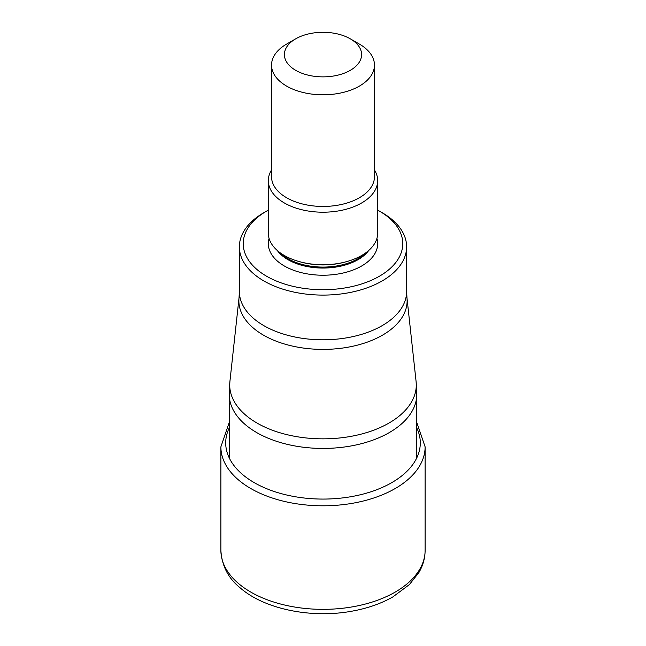 <?xml version="1.0" encoding="UTF-8"?>
<svg xmlns="http://www.w3.org/2000/svg" width="646" height="646" viewBox="0 0 646 646"><rect width="100%" height="100%" fill="white"/><g stroke="black" fill="none" stroke-linecap="round" stroke-linejoin="round"><path stroke-width="0.97" d="M268.324 210.136A79.765 46.052 0 0 0 266.596 211.105L263.867 212.679A83.625 48.28 0 0 0 239.375 246.812A83.625 48.28 0 0 0 263.867 280.953A83.625 48.28 0 0 0 355.001 291.419A83.625 48.28 0 0 0 406.625 246.812A83.625 48.28 0 0 0 382.133 212.679L379.404 211.097A79.765 46.052 0 0 0 377.676 210.136M266.596 211.105A79.765 46.052 0 0 0 266.596 276.23A79.765 46.052 0 0 0 379.404 276.23A79.765 46.052 0 0 0 379.404 211.105A79.765 46.052 0 0 0 379.404 211.097M377.676 180.638L377.676 233.158A54.676 31.565 180 0 1 346.256 261.727A54.676 31.565 180 0 1 299.744 261.727A54.676 31.565 180 0 1 284.337 255.485A54.676 31.565 180 0 1 268.324 233.158L268.324 180.638A54.676 31.565 0 0 0 284.337 202.957A54.676 31.565 0 0 0 343.922 209.805A54.676 31.565 0 0 0 377.676 180.638A54.676 31.565 0 0 0 374.462 169.971M271.538 169.971A54.676 31.565 0 0 0 268.324 180.638M295.707 38.825L286.614 44.081A51.462 29.708 0 0 0 271.538 65.084A51.462 29.708 0 0 0 286.614 86.096A51.462 29.708 0 0 0 342.695 92.539A51.462 29.708 0 0 0 374.462 65.084A51.462 29.708 0 0 0 359.386 44.081L350.293 38.825A38.598 22.287 0 0 0 295.707 38.825A38.598 22.287 0 0 0 295.707 70.341A38.598 22.287 0 0 0 350.293 70.341A38.598 22.287 0 0 0 350.293 38.825L359.386 44.081M229.209 427.967A97.296 56.17 0 0 0 241.959 473.986A97.296 56.17 0 0 0 363.359 494.012A97.296 56.17 0 0 0 416.791 427.967M229.209 422.516L220.884 446.846A102.116 58.956 0 0 0 237.946 479.469A102.116 58.956 0 0 0 352.514 503.282A102.116 58.956 0 0 0 425.116 446.846L416.791 422.516M220.884 550.392C221.828 565.654 228.127 578.025 239.763 587.497C264.432 609.453 312.204 618.852 353.055 610.971C368.05 608.169 381.318 603.485 392.849 596.928L409.451 584.525L418.923 572.485C423.009 565.492 425.068 558.128 425.116 550.392A102.116 58.956 180 0 1 352.514 606.836A102.116 58.956 180 0 1 237.946 583.023A102.116 58.956 180 0 1 220.884 550.392L220.884 446.846M229.895 381.6L239.036 297.774A84.125 48.571 0 0 0 263.382 335.096A84.125 48.571 0 0 0 263.511 335.169A84.125 48.571 0 0 0 357.618 345.093A84.125 48.571 0 0 0 406.964 297.774L416.105 381.6A93.282 53.86 180 0 1 361.389 434.072A93.282 53.86 180 0 1 257.035 423.065A93.282 53.86 180 0 1 229.895 381.6L229.209 394.278A93.791 54.151 0 0 0 256.68 432.57A93.791 54.151 -0 0 0 358.893 444.311A93.791 54.151 -0 0 0 416.791 394.278L416.791 457.844M406.964 297.774L406.625 291.532A83.625 48.28 180 0 1 355.001 336.13A83.625 48.28 180 0 1 263.867 325.665A83.625 48.28 180 0 1 263.746 325.592A83.625 48.28 180 0 1 239.375 291.532L239.036 297.774M376.917 238.414A54.676 31.565 180 0 1 348.065 271.716A54.676 31.565 180 0 1 284.337 265.982A54.676 31.565 180 0 1 269.083 238.414M368.696 250.495A49.532 28.594 180 0 1 287.979 259.684A49.532 28.594 180 0 1 277.304 250.495M279.904 252.586A49.532 28.594 0 0 0 287.979 258.715A49.532 28.594 0 0 0 366.096 252.586M374.462 65.084L374.462 176.746A51.462 29.708 180 0 1 342.695 204.193A51.462 29.708 180 0 1 286.614 197.749A51.462 29.708 180 0 1 271.538 176.746L271.538 65.084M346.256 261.727L344.907 262.098A51.51 29.74 180 0 1 301.093 262.098L299.744 261.727M425.116 446.846L425.116 550.392M229.209 394.278L229.209 457.844M416.105 381.6L416.791 394.278M239.375 246.812L239.375 291.532M406.625 246.812L406.625 291.532M379.404 211.105L382.133 212.679"/></g></svg>
